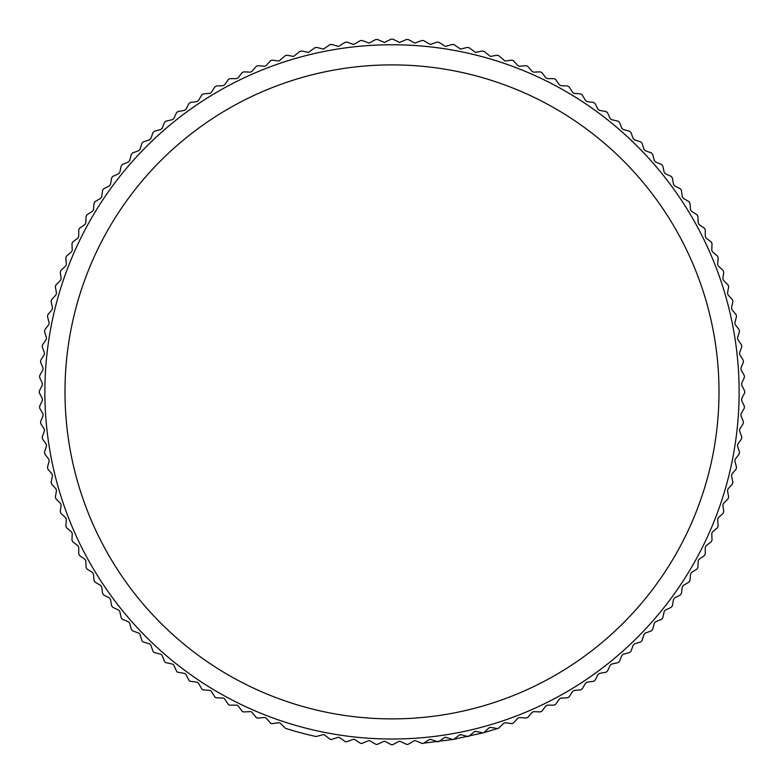 <?xml version="1.0" encoding="UTF-8"?>
<svg xmlns="http://www.w3.org/2000/svg" width="784" height="784" viewBox="0 0 784 784"><rect width="100%" height="100%" fill="white"/><g stroke="black" fill="none" stroke-linecap="round" stroke-linejoin="round"><path stroke-width="1.18" d="M392 44.757A347.126 347.126 0 0 1 739.126 391.882A347.126 347.126 0 0 1 392 739.018A347.126 347.126 0 0 1 44.874 391.882A347.126 347.126 0 0 1 392 44.757M316.05 736.48A2.009 2.009 0 0 1 315.619 736.431A352.918 352.918 0 0 1 285.876 728.463A2.009 2.009 0 0 1 285.062 727.973L280.427 723.338A2.009 2.009 0 0 0 278.741 722.77L272.244 723.622A2.009 2.009 0 0 1 270.5 722.985L266.08 718.154A2.009 2.009 0 0 0 264.414 717.507L257.887 718.085A2.009 2.009 0 0 1 256.172 717.37L251.968 712.352A2.009 2.009 0 0 0 250.331 711.637L243.795 711.921A2.009 2.009 0 0 1 242.109 711.137L238.12 705.943A2.009 2.009 0 0 0 236.523 705.149L229.977 705.149A2.009 2.009 0 0 1 228.32 704.297L224.567 698.926A2.009 2.009 0 0 0 223.009 698.074L216.462 697.789A2.009 2.009 0 0 1 214.855 696.858L211.337 691.331A2.009 2.009 0 0 0 209.808 690.41L203.281 689.842A2.009 2.009 0 0 1 201.713 688.842L198.44 683.168A2.009 2.009 0 0 0 196.96 682.178L190.473 681.325A2.009 2.009 0 0 1 188.944 680.257L185.926 674.446A2.009 2.009 0 0 0 184.485 673.397L178.037 672.26A2.009 2.009 0 0 1 176.557 671.124L173.793 665.185A2.009 2.009 0 0 0 172.402 664.077L166.012 662.656A2.009 2.009 0 0 1 164.581 661.461L162.082 655.414A2.009 2.009 0 0 0 160.74 654.238L154.409 652.543A2.009 2.009 0 0 1 153.047 651.288L150.802 645.134A2.009 2.009 0 0 0 149.519 643.899L143.266 641.929A2.009 2.009 0 0 1 141.953 640.616L139.983 634.374A2.009 2.009 0 0 0 138.758 633.08L132.604 630.846L131.349 629.474L129.654 623.143L128.478 621.81L122.422 619.301L121.226 617.88L119.815 611.481L118.698 610.089L112.759 607.326L111.632 605.856L110.495 599.397L109.437 597.967L103.625 594.938L102.567 593.419L101.704 586.922L100.715 585.442L95.05 582.169L94.051 580.601L93.472 574.074L92.551 572.555L87.034 569.037L86.103 567.42L85.819 560.883L84.956 559.315L79.596 555.562L78.733 553.916L78.733 547.359L77.949 545.772L72.755 541.783L71.961 540.098L72.255 533.551L71.53 531.924L66.513 527.71L65.807 525.995L66.375 519.469L65.729 517.812L60.897 513.383L60.27 511.638L61.123 505.141L60.544 503.455L55.919 498.83L55.36 497.056L56.497 490.608L55.997 488.893L51.568 484.061L51.087 482.268L52.508 475.878L52.087 474.144L47.873 469.126L47.471 467.313L49.167 460.992L48.824 459.238L44.835 454.044L44.512 452.211L46.481 445.969L46.207 444.205L42.454 438.844L42.209 437.002L44.453 430.847L44.257 429.073L40.739 423.546L40.572 421.704L43.081 415.647L42.963 413.874L39.69 408.199L39.612 406.337L42.375 400.408L42.336 398.625L39.318 392.813L39.318 390.961L42.336 385.15L42.375 383.366L39.612 377.427L39.69 375.575L42.963 369.901L43.081 368.127L40.572 362.071L40.739 360.219L44.257 354.701L44.453 352.927L42.209 346.773L42.454 344.931L46.207 339.56L46.481 337.806L44.512 331.554L44.835 329.731L48.824 324.527L49.167 322.783L47.471 316.462L47.873 314.649L52.087 309.621L52.508 307.896L51.087 301.507L51.568 299.704L55.997 294.882L56.497 293.167L55.36 286.719L55.919 284.945L60.544 280.309L61.123 278.624L60.27 272.136L60.897 270.392L65.729 265.962L66.375 264.306L65.807 257.779L66.513 256.064L71.53 251.85L72.255 250.223L71.961 243.677L72.755 241.991L77.949 238.003L78.733 236.405L78.733 229.859L79.596 228.213L84.956 224.449L85.819 222.891L86.103 216.345L87.034 214.738L92.551 211.219L93.472 209.7L94.051 203.174L95.05 201.606L100.715 198.332L101.704 196.853L102.567 190.355L103.625 188.836L109.437 185.808L110.495 184.377L111.632 177.919L112.759 176.449L118.698 173.676L119.815 172.294L121.226 165.894L122.422 164.473L128.478 161.965L129.654 160.632L131.349 154.301L132.604 152.929L138.758 150.685L139.983 149.401L141.953 143.158L143.266 141.845L149.519 139.875L150.802 138.641L153.047 132.486L154.409 131.232L160.74 129.536L162.082 128.36L164.581 122.314L166.012 121.118L172.402 119.697L173.793 118.58L176.557 112.651L178.037 111.514L184.485 110.377L185.926 109.329L188.944 103.517L190.473 102.449L196.96 101.597L198.44 100.607L201.713 94.933L203.281 93.933L209.808 93.365L211.337 92.443L214.855 86.916L216.462 85.985L223.009 85.701L224.567 84.848L228.32 79.478L229.977 78.625L236.523 78.625L238.12 77.832L242.109 72.638L243.795 71.854L250.419 72.138L251.968 71.422L256.172 66.405L257.887 65.689L264.59 66.268L266.08 65.621L270.5 60.789L272.244 60.152L279.006 61.025L285.062 55.801L286.836 55.243L293.628 56.409L299.821 51.46L301.615 50.98L308.445 52.44L314.756 47.765L316.569 47.363L323.42 49.127L329.839 44.717L331.671 44.394L338.521 46.462L345.048 42.336L346.891 42.101L353.731 44.463L360.336 40.621L362.188 40.464L369.009 43.12L375.683 39.572L377.545 39.494L384.327 42.454L391.069 39.2L392.931 39.2L399.673 42.454L406.455 39.494L408.317 39.572L414.991 43.12L421.812 40.464L423.664 40.621L430.269 44.453L437.109 42.101L438.952 42.336L445.479 46.462L452.329 44.394L454.161 44.717L460.58 49.127L467.431 47.363L469.244 47.765L475.555 52.44L482.385 50.98L484.179 51.46L490.372 56.409L497.164 55.243L498.938 55.801L504.994 61.025L511.756 60.152L513.5 60.789L517.92 65.621L519.41 66.268L526.113 65.689L527.828 66.405L532.032 71.422L533.581 72.138L540.205 71.854L541.891 72.638L545.88 77.832L547.477 78.625L554.023 78.625L555.68 79.478L559.433 84.848L560.991 85.701L567.538 85.985L569.145 86.916L572.663 92.443L574.192 93.365L580.719 93.933L582.287 94.933L585.56 100.607L587.04 101.597L593.527 102.449L595.056 103.517L598.074 109.329L599.515 110.377L605.963 111.514L607.443 112.651L610.207 118.58L611.598 119.697L617.988 121.118L619.419 122.314L621.918 128.36L623.26 129.536L629.591 131.232L630.953 132.486L633.198 138.641L634.481 139.875L640.734 141.845L642.047 143.158L644.017 149.401L645.242 150.685L651.396 152.929L652.651 154.301L654.346 160.632L655.522 161.965L661.578 164.473L662.774 165.894L664.185 172.294L665.302 173.676L671.241 176.449L672.368 177.919L673.505 184.377L674.563 185.808L680.375 188.836L681.433 190.355L682.296 196.853L683.285 198.332L688.95 201.606L689.949 203.174L690.528 209.7L691.449 211.219L696.966 214.738L697.897 216.345L698.181 222.891L699.044 224.449L704.404 228.213L705.267 229.859L705.267 236.405L706.051 238.003L711.245 241.991L712.039 243.677L711.745 250.223L712.47 251.85L717.487 256.064L718.193 257.779L717.625 264.306L718.271 265.962L723.103 270.392L723.73 272.136L722.877 278.624L723.456 280.309L728.081 284.945L728.64 286.719L727.503 293.167L728.003 294.882L732.432 299.704L732.913 301.507L731.492 307.896L731.913 309.621L736.127 314.649L736.529 316.462L734.833 322.783L735.176 324.527L739.165 329.731L739.488 331.554L737.519 337.806L737.793 339.56L741.546 344.931L741.791 346.773L739.547 352.927L739.743 354.701L743.261 360.219L743.428 362.071L740.919 368.127L741.037 369.901L744.31 375.575L744.388 377.427L741.625 383.366L741.664 385.15L744.682 390.961L744.682 392.813L741.664 398.625L741.625 400.408L744.388 406.337L744.31 408.199L741.037 413.874L740.919 415.647L743.428 421.704L743.261 423.546L739.743 429.073L739.547 430.847L741.791 437.002L741.546 438.844L737.793 444.205L737.519 445.969L739.488 452.211L739.165 454.044L735.176 459.238L734.833 460.992L736.529 467.313L736.127 469.126L731.913 474.144L731.492 475.878L732.913 482.268L732.432 484.061L728.003 488.893L727.503 490.608L728.64 497.056L728.081 498.83L723.456 503.455L722.877 505.141L723.73 511.638L723.103 513.383L718.271 517.812L717.625 519.469L718.193 525.995L717.487 527.71L712.47 531.924L711.745 533.551L712.039 540.098L711.245 541.783L706.051 545.772L705.267 547.359L705.267 553.916L704.404 555.562L699.044 559.315L698.181 560.883L697.897 567.42L696.966 569.037L691.449 572.555L690.528 574.074L689.949 580.601L688.95 582.169L683.285 585.442L682.296 586.922L681.433 593.419L680.375 594.938L674.563 597.967L673.505 599.397L672.368 605.856L671.241 607.326L665.302 610.089L664.185 611.481L662.774 617.88L661.578 619.301L655.522 621.81L654.346 623.143L652.651 629.474L651.396 630.846L645.242 633.08L644.017 634.374L642.047 640.616L640.734 641.929L634.481 643.899L633.198 645.134L630.953 651.288L629.591 652.543L623.26 654.238L621.918 655.414L619.419 661.461L617.988 662.656L611.598 664.077L610.207 665.185L607.443 671.124L605.963 672.26L599.515 673.397L598.074 674.446L595.056 680.257L593.527 681.325L587.04 682.178L585.56 683.168L582.287 688.842L580.719 689.842L574.192 690.41L572.663 691.331L569.145 696.858L567.538 697.789L560.991 698.074L559.433 698.926L555.68 704.297L554.023 705.149L547.477 705.149L545.88 705.943L541.891 711.137L540.294 711.921L533.669 711.637L532.032 712.352L527.828 717.37L526.28 718.085L519.586 717.507L517.92 718.154L513.5 722.985L512.011 723.642L505.259 722.77L503.573 723.338L498.938 727.973L497.517 728.561L490.715 727.395L489.01 727.885L484.179 732.315A2.009 2.009 0 0 1 482.385 732.795L475.986 731.374L474.261 731.805L469.244 736.009A2.009 2.009 0 0 1 467.431 736.411L461.1 734.716L459.355 735.069L454.161 739.057A2.009 2.009 0 0 1 452.329 739.381L446.076 737.411L444.322 737.675L438.952 741.439A2.009 2.009 0 0 1 437.109 741.674L430.955 739.439L429.191 739.626L423.664 743.154A2.009 2.009 0 0 1 421.812 743.31L415.765 740.802A2.009 2.009 0 0 0 413.981 740.919L408.317 744.192A2.009 2.009 0 0 1 406.455 744.281L400.516 741.507A2.009 2.009 0 0 0 398.742 741.546L392.931 744.575A2.009 2.009 0 0 1 391.069 744.575L385.258 741.546A2.009 2.009 0 0 0 383.484 741.507L377.545 744.281A2.009 2.009 0 0 1 375.683 744.192L370.019 740.919A2.009 2.009 0 0 0 368.235 740.802L362.188 743.31A2.009 2.009 0 0 1 360.336 743.154L354.809 739.626A2.009 2.009 0 0 0 353.045 739.439L346.891 741.674A2.009 2.009 0 0 1 345.048 741.439L339.678 737.675A2.009 2.009 0 0 0 337.924 737.411L331.671 739.381A2.009 2.009 0 0 1 329.839 739.057L324.645 735.069A2.009 2.009 0 0 0 322.9 734.716L316.569 736.411A2.009 2.009 0 0 1 316.05 736.48M392 64.886A327.006 327.006 0 0 1 719.006 391.882A327.006 327.006 0 0 1 392 718.889A327.006 327.006 0 0 1 64.994 391.882A327.006 327.006 0 0 1 392 64.886M429.191 739.626A2.009 2.009 0 0 1 430.955 739.439M444.322 737.675A2.009 2.009 0 0 1 446.076 737.411M459.355 735.069A2.009 2.009 0 0 1 461.1 734.716M474.261 731.805A2.009 2.009 0 0 1 475.986 731.374M489.01 727.885A2.009 2.009 0 0 1 490.715 727.395M423.664 743.154L453.279 739.439L483.336 732.775L497.517 728.561"/></g></svg>
